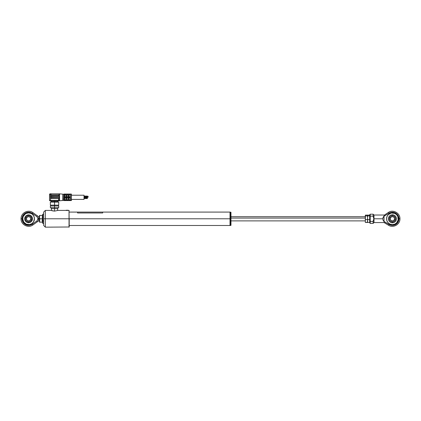 <?xml version="1.0" encoding="UTF-8"?>
<svg xmlns="http://www.w3.org/2000/svg" width="421" height="421" viewBox="0 0 421 421"><rect width="100%" height="100%" fill="white"/><g stroke="black" fill="none" stroke-linecap="round" stroke-linejoin="round"><path stroke-width="0.63" d="M230.008 218.788L69.197 218.788L230.008 218.788L230.008 225.488L230.008 218.788M68.944 225.488L230.008 225.488L230.008 212.089L77.569 212.089L77.569 212.984L102.692 212.984L102.692 212.089M230.808 214.521L230.303 214.521L230.303 225.488L230.134 214.626L230.303 212.089L230.303 214.521L230.808 214.521L230.808 225.488L230.808 214.521M230.134 225.319L230.971 225.319L230.971 214.626L230.971 225.288M230.971 212.295L230.971 214.626L230.971 212.258L230.134 212.258M65.881 200.575L71.291 200.575L71.291 194.044L64.76 194.044L70.37 194.049L70.37 197.133L64.76 197.133L64.76 197.486L70.37 197.486L70.37 200.575L64.76 200.407L64.76 197.649L65.881 197.486L64.76 197.486L64.76 200.575L65.95 200.57M68.023 194.318L68.023 196.975L68.023 194.597L66.939 194.613L68.023 194.613L68.055 194.218L66.907 194.218L68.055 194.049L64.592 194.044L64.592 200.575L64.592 194.044L63.924 194.044L63.924 200.575L64.592 200.575L63.924 200.575L63.755 194.213L63.755 200.412M64.76 200.575L71.459 200.412L71.291 194.044L71.291 200.575L71.459 194.213L64.76 194.044M71.459 199.407L84.021 199.407L84.021 195.218L71.459 195.218L84.021 195.218L84.021 199.407L71.459 199.407M84.021 196.739L87.368 196.739L87.368 196.07L84.021 196.07L87.368 196.07L87.368 196.739L84.021 196.739M88.205 196.491L87.368 196.491L88.205 196.323M84.021 197.649L87.368 197.649L87.368 196.975L84.021 196.975L87.368 196.975L87.368 197.649L84.021 197.649M87.368 197.396L88.205 197.228L87.368 197.396M84.021 198.554L87.368 198.554L87.368 197.886L84.021 197.886L87.368 197.886L87.368 198.554L84.021 198.554M64.76 196.975L64.76 194.234L64.76 197.133L65.881 197.133L64.76 196.975M68.944 197.649L68.944 200.475L68.944 197.649L70.37 197.486L66.907 197.486L66.771 200.475L68.055 200.575L68.023 197.649L68.055 200.407L70.37 200.575L69.081 200.407L69.112 197.649L69.107 200.349M66.939 200.012L68.023 200.012L66.939 200.012M66.939 200.307L66.907 197.649L66.939 200.307M70.265 200.528L70.202 197.649M69.112 200.012L70.202 200.012M68.191 197.649L68.191 200.475L68.028 197.649M66.771 200.475L66.018 200.57L66.771 200.57L66.771 197.649L66.018 197.649L66.018 200.475L66.771 200.475M65.881 200.407L65.85 198.086M64.76 200.012L65.85 200.012M70.265 197.033L70.37 194.049L69.081 194.049L70.318 194.065M69.107 196.975L70.37 197.133M69.107 194.27L69.112 194.597L70.202 194.613L69.112 194.613L69.112 196.975L69.107 194.265M66.939 196.539L66.907 196.975L68.191 196.975L66.907 197.133L68.028 196.975M66.939 194.318L66.939 196.975L66.928 194.265M63.755 194.213L64.76 194.234M65.85 194.613L64.76 194.613L65.85 194.613L65.85 196.975L65.85 194.597M70.223 194.144L68.944 194.149L68.944 196.975L68.191 196.975L68.944 197.117L68.944 194.149L68.191 194.149L68.191 196.975L68.944 196.975M70.202 196.975L69.081 196.975L70.202 196.975M68.191 196.975L68.034 194.27M66.771 194.149L66.771 196.975L66.771 194.149M66.018 196.975L66.018 194.149L66.018 196.975L66.771 196.975M65.881 194.218L64.76 194.218L65.881 194.218M65.881 197.133L66.802 197.123M66.797 197.502L65.881 197.486M68.97 197.502L68.055 197.486M68.191 200.57L68.981 200.57M54.546 200.785L53.172 200.785L54.546 200.785L54.546 201.622L54.546 200.785L55.914 200.785L54.546 200.785M50.357 205.143L54.546 205.143L50.357 205.143L50.357 202.106L54.546 202.106L50.357 202.106L51.194 201.622L54.546 201.622L51.194 201.622L51.194 200.785M54.546 202.106L54.546 205.143L54.546 202.106L58.729 202.106L54.546 202.106M54.546 205.98L54.546 205.143L54.546 205.98L50.357 205.98L54.546 205.98L54.546 207.653L54.546 205.98L58.729 205.98L54.546 205.98M50.357 207.653L54.546 207.653L50.357 207.653L50.357 205.98M59.566 196.712L59.566 194.865L59.566 197.312L58.872 198.528L58.561 200.37L59.566 200.37L59.566 200.785L62.771 200.464L62.771 194.155L59.566 193.839L59.566 194.255L59.151 193.839L59.54 194.102M59.151 196.433L59.566 197.312L59.556 199.754M59.566 194.865L58.561 194.865L59.566 194.865L59.566 193.839L62.771 194.155L62.771 200.464L62.771 194.155L62.918 200.328L63.755 200.328L59.566 200.785L59.566 197.312L59.108 196.565L51.025 196.686L50.794 195.833L58.993 195.697M63.755 194.297L62.918 194.297L63.755 194.297M58.566 199.633L58.624 199.233M59.129 194.691L59.345 194.086L58.682 193.839M58.993 194.823L51.025 194.844L51.025 193.839L50.525 193.839L50.525 200.37L58.561 200.37L58.561 199.754L59.566 199.754L58.561 199.754L58.872 198.528L51.025 198.528L50.794 197.675L58.898 197.523L59.151 197.991L59.566 197.312M59.566 194.255A0.421 0.421 0 0 0 59.151 193.839L51.025 193.839L59.151 193.839L59.566 194.255M51.025 195.681L58.703 195.681L58.561 194.865L58.898 195.681M59.077 198.454L50.93 198.507M50.778 194.591L50.778 194.086M50.778 198.275L50.778 197.77M51.025 197.523L58.898 197.523M59.019 196.654L50.852 196.612M50.778 196.433L50.778 195.928M58.898 194.844L51.025 194.844M59.445 194.107L59.151 193.839L59.566 193.839L59.151 193.839M50.93 193.855L49.941 193.839M49.941 200.785A0.421 0.421 0 0 1 49.52 200.37A0.421 0.421 0 0 0 49.941 200.785L53.172 200.785L53.172 200.37L53.172 200.785L50.525 200.785L50.525 200.37L50.525 200.785L49.941 200.785M58.729 207.653L54.546 207.653L58.729 207.653L58.729 205.98M58.729 205.143L54.546 205.143L58.729 205.143L58.729 202.106L57.893 201.622L54.546 201.622L57.893 201.622L57.893 200.785M59.151 200.785L59.566 200.785L59.151 200.785A0.421 0.421 0 0 0 59.566 200.37A0.421 0.421 0 0 1 59.151 200.785L58.561 200.785L59.151 200.785M55.914 200.785L58.561 200.785L58.561 200.37L58.561 200.785L55.914 200.785L55.914 200.37L55.914 200.785M59.566 200.37L49.52 200.37L50.525 200.37L50.525 194.086L49.52 194.255L49.52 200.37L49.646 194.107M58.561 199.754L58.651 199.122M58.703 195.681L58.561 194.865M373.559 219.746L373.99 218.788L373.701 218.152L373.99 218.788L373.701 219.425L373.99 215.02L373.99 222.556L384.041 222.556L384.305 221.599L383.115 220.33L382.784 218.788L373.99 218.788L373.99 222.556L373.153 223.393L373.18 221.088L373.153 221.435L370.222 221.435L370.222 216.141L373.153 216.141L373.18 216.494L373.153 216.141C373.153 213.573 373.153 213.573 373.153 216.141L373.18 216.494M373.843 219.104L373.99 218.788L382.784 218.788L383.115 217.252L384.305 215.984L384.041 215.02L384.305 215.984L389.804 212.752L391.472 212.279L394.051 212.421L396.382 213.542L397.613 214.757L398.482 216.252L398.992 218.788L398.482 221.325L397.613 222.82L394.877 224.888L392.335 225.367L389.036 224.43L388.541 225.256L389.036 224.43L384.041 221.599L384.041 215.984L384.041 221.599L383.115 220.33L382.784 218.788L383.51 216.568L389.036 213.147L388.541 212.326L389.036 213.147A6.578 6.578 0 0 1 398.992 218.788L399.95 218.788L398.992 218.788A6.578 6.578 0 0 1 389.036 224.43L384.305 221.599L384.11 222.309M396.556 214.642A5.862 5.862 0 0 0 394.656 213.373L391.272 213.042L388.267 214.647A5.862 5.862 0 0 0 386.552 218.788A5.862 5.862 0 0 1 392.414 212.926A5.862 5.862 0 0 1 398.277 218.788A5.862 5.862 0 0 0 396.561 214.647L394.656 213.373A5.862 5.862 0 0 0 388.273 214.642M373.701 218.152L373.238 216.836L373.701 218.152M398.161 219.93A5.862 5.862 0 0 0 398.277 218.794A5.862 5.862 0 0 1 392.414 224.651A5.862 5.862 0 0 1 386.552 218.788L386.667 219.936A5.862 5.862 0 0 0 388.267 222.93M396.561 222.93A5.862 5.862 0 0 0 398.161 219.936L397.829 216.547L396.561 214.647M396.471 218.788L396.161 220.341L395.282 221.662L393.967 222.541L392.414 222.846L390.862 222.541L389.546 221.662L388.662 220.341L388.357 218.788L388.662 217.236L389.546 215.92L390.862 215.042L392.414 214.731L393.967 215.042L395.282 215.92L396.161 217.236L396.471 218.788M388.267 214.647L386.999 216.547L386.552 218.788A5.862 5.862 0 0 0 386.662 219.93M386.552 218.788L386.999 221.03L388.267 222.935A5.862 5.862 0 0 0 396.556 222.935L398.161 219.936M398.277 218.788L398.161 217.646M388.267 222.935L390.172 224.204L392.414 224.651L394.656 224.204L396.561 222.935M394.877 212.689L395.656 213.068M397.035 214.11L397.613 214.757M398.934 219.657L398.761 220.504M386.804 220.493L386.999 221.03M384.11 215.268L388.541 212.326C393.23 209.211 400.213 213.163 399.95 218.788C400.213 224.414 393.23 228.371 388.541 225.256L384.041 222.556M373.18 221.088L373.438 220.072L373.153 221.435L370.222 221.435L370.222 223.393L370.222 216.141L373.153 216.141L373.153 214.184L370.222 214.184L370.222 216.141L370.222 214.184L369.806 214.605L369.806 216.278L370.222 216.141L369.806 216.278L369.806 221.304L370.222 221.435L369.806 221.304L369.806 222.977L370.059 216.152M373.701 219.425L373.438 220.072M369.806 222.977L370.222 223.393L373.153 223.393L373.153 221.435M373.238 216.836L373.153 216.141M369.806 214.605L369.838 216.226M394.172 221.42L392.414 221.951L392.414 222.846L392.414 221.951A3.163 3.163 0 0 1 389.251 218.788A3.163 3.163 0 0 1 392.414 215.631L392.414 214.731L392.414 215.631L393.624 215.868L395.04 217.036L394.651 216.557M394.509 218.788A2.094 2.094 0 0 0 392.414 216.694A2.094 2.094 0 0 0 390.32 218.788L390.235 218.788A2.179 2.179 0 0 1 392.414 216.615A2.179 2.179 0 0 1 394.593 218.788L394.509 218.788A2.094 2.094 0 0 1 392.414 220.883A2.094 2.094 0 0 1 390.32 218.788A2.094 2.094 0 0 1 392.414 216.694A2.094 2.094 0 0 1 394.509 218.788L394.551 219.215L394.593 218.788A2.179 2.179 0 0 1 392.414 220.967A2.179 2.179 0 0 1 390.235 218.788L390.278 218.367L390.32 218.788A2.094 2.094 0 0 0 392.414 220.883A2.094 2.094 0 0 0 394.509 218.788M395.04 217.036L395.577 218.788L394.651 221.025M390.656 216.162L392.414 215.631A3.163 3.163 0 0 1 395.577 218.788A3.163 3.163 0 0 1 392.414 221.951L390.656 221.42L389.788 220.546L390.178 221.025M389.788 220.546L389.251 218.788L390.178 216.557M392.84 220.925L391.988 220.925L393.624 220.599L394.551 219.215M390.278 219.215L390.872 220.33L391.988 220.925M391.583 216.778L392.84 216.652L391.204 216.978L390.278 218.367M394.551 218.367L393.951 217.252L392.84 216.652M230.971 218.078L365.286 218.078L230.971 218.078M367.533 215.41L367.407 215.12L365.423 215.12L367.407 215.12L367.407 215.894L365.423 215.894L365.286 215.51L365.323 222.267L365.423 215.894L367.407 215.894L367.544 217.731L367.544 215.51L367.507 222.267L365.423 222.456L367.407 222.456L367.686 219.567L369.664 219.567L369.664 221.683M367.528 222.209L367.544 217.731L367.686 222.456L369.664 222.456L367.686 222.456L367.544 222.072M367.507 220.767L367.533 220.309M367.554 216.931L367.544 216.568L367.533 216.931M365.302 222.209L365.286 221.783M365.423 219.567L367.407 219.567L365.423 219.567M367.507 215.315L367.544 217.731L367.686 215.894L369.664 215.894L369.664 219.567L367.686 219.567L367.544 217.731L367.686 215.12L369.664 215.12L369.664 215.894L367.686 215.894L367.544 215.51L367.686 215.12L369.664 215.12M369.77 220.767L369.759 218.788M367.554 220.309L367.58 220.767M369.77 217.289L369.759 215.731M45.331 218.788L69.028 218.788L69.028 210.416L69.197 226.998L69.197 218.788L69.028 227.161L69.028 218.788L45.331 218.788L45.331 210.416L45.331 218.788L43.658 218.788L45.331 218.788L45.331 227.161L45.331 218.788M51.451 208.658L57.893 208.658L51.451 208.658L51.446 210.516L52.414 210.826L54.546 211.116L54.546 207.653L54.546 211.116L57.893 210.416L54.546 211.116L51.262 210.442M66.134 210.479L68.476 210.416L66.134 210.479M43.658 212.089L43.658 225.488L43.658 212.089L45.331 210.416L51.194 210.416M24.802 224.172L22.555 221.414L22.008 218.788L22.255 217.01L23.492 214.631L24.802 213.41L28.16 212.226L31.638 212.963L36.985 216.699L38.048 218.788L36.985 220.878L37.264 221.856L38.632 220.883L38.632 218.788L39.474 218.788L38.632 218.788L38.632 216.694L38.632 220.883L37.264 221.856L36.985 220.878L32.401 224.146A6.578 6.578 0 0 1 22.008 218.788A6.578 6.578 0 0 1 32.401 213.436L32.959 212.652L32.401 213.436L36.985 216.699L37.264 215.72L38.632 216.694L32.959 212.652C28.333 209 20.761 212.905 21.05 218.788L22.008 218.788L21.05 218.788C20.761 224.672 28.333 228.577 32.959 224.925L32.401 224.146L29.949 225.224L28.16 225.351L24.802 224.167M38.048 218.788L38.022 219.088M32.727 214.642A5.862 5.862 0 0 0 31.843 213.915L30.828 213.373A5.862 5.862 0 0 0 26.344 213.373L25.328 213.915A5.862 5.862 0 0 0 23.171 216.547L22.723 218.788A5.862 5.862 0 0 0 32.727 222.935L33.459 222.046A5.862 5.862 0 0 0 34.448 218.794A5.862 5.862 0 0 1 28.586 224.651A5.862 5.862 0 0 1 22.723 218.788L23.713 222.046L26.344 224.204L29.728 224.54L31.843 223.662L33.459 222.046L32.733 222.935M32.733 222.93A5.862 5.862 0 0 0 33.459 222.046L34.448 218.788L34.001 216.547A5.862 5.862 0 0 0 33.459 215.536L32.733 214.647L33.459 215.531A5.862 5.862 0 0 0 32.733 214.647L31.843 213.915A5.862 5.862 0 0 0 30.828 213.373L28.586 212.926L26.344 213.373A5.862 5.862 0 0 0 25.328 213.915L23.171 216.547A5.862 5.862 0 0 0 22.723 218.788A5.862 5.862 0 0 1 28.586 212.926A5.862 5.862 0 0 1 34.448 218.788A5.862 5.862 0 0 0 34.001 216.547L32.733 214.647M24.623 218.788L24.923 217.273L25.781 215.989L27.07 215.126L28.586 214.826L30.102 215.126L31.391 215.989L32.249 217.273L32.549 218.788L32.249 220.309L31.391 221.593L30.102 222.451L28.586 222.751L27.07 222.451L25.781 221.593L24.923 220.309L24.623 218.788M28.16 212.226L29.06 212.231M22.839 217.646L22.839 219.936M25.328 223.662L26.344 224.204M30.828 224.204L31.843 223.662M34.333 219.936L34.333 217.646M31.843 213.915L30.828 213.373M26.344 213.373L25.328 213.915M37.953 219.378L36.985 220.878L32.401 224.146L32.959 224.925L37.264 221.856M37.195 215.973L36.985 216.699L38.022 218.488M26.828 216.162L28.586 215.631L28.586 214.826L28.586 215.631A3.163 3.163 0 0 1 31.749 218.788A3.163 3.163 0 0 1 28.586 221.951L28.586 222.751L28.586 221.951L26.828 221.42L25.96 220.546L26.349 221.025M26.491 218.788A2.094 2.094 0 0 0 28.586 220.883A2.094 2.094 0 0 0 30.68 218.788L30.765 218.788A2.179 2.179 0 0 1 28.586 220.967A2.179 2.179 0 0 1 26.407 218.788L26.491 218.788A2.094 2.094 0 0 1 28.586 216.694A2.094 2.094 0 0 1 30.68 218.788A2.094 2.094 0 0 1 28.586 220.883A2.094 2.094 0 0 1 26.491 218.788L26.449 218.367L26.407 218.788A2.179 2.179 0 0 1 28.586 216.615A2.179 2.179 0 0 1 30.765 218.788L30.722 219.215L30.68 218.788A2.094 2.094 0 0 0 28.586 216.694A2.094 2.094 0 0 0 26.491 218.788M25.96 220.546L25.423 218.788L26.349 216.557M30.344 221.42L28.586 221.951A3.163 3.163 0 0 1 25.423 218.788A3.163 3.163 0 0 1 28.586 215.631L29.796 215.868L31.212 217.036L30.822 216.557M31.212 217.036L31.749 218.788L30.822 221.025M27.754 216.778L29.012 216.652L27.376 216.978L26.449 218.367M30.722 218.367L30.128 217.252L29.012 216.652M29.012 220.925L28.16 220.925L29.796 220.599L30.722 219.215M26.449 219.215L27.049 220.33L28.16 220.925M42.405 222.304L42.821 223.446L42.821 221.099L42.405 220.536L42.61 222.309L42.168 222.141L42.61 222.325L42.405 220.536L42.821 221.099L42.821 223.419M42.821 220.883L43.658 221.025L42.821 221.099L42.821 214.131L43.658 214.278M42.347 222.146L39.474 222.141L39.89 218.773L39.474 217.104L39.474 222.02M42.426 215.42L39.474 215.441L39.474 217.104L39.89 215.431L39.474 215.441L39.5 220.883L39.89 222.13L42.347 222.13L42.458 215.278M42.821 214.157L42.821 221.099M42.821 214.131L42.405 215.273L42.61 218.773M42.563 222.235L42.168 220.451L42.347 215.431L42.347 218.773L39.89 218.773L42.563 218.773M42.347 215.431L39.89 215.431L39.474 217.104L39.89 218.773L39.5 220.883L39.89 222.13L39.5 222.135M68.36 210.437L66.134 210.247M68.255 210.247L66.281 210.247M67.76 210.247L67.334 210.247M77.569 212.089L69.197 212.089M50.778 205.143L50.778 205.98M58.314 205.143L58.314 205.98M384.041 215.02L373.99 215.02L373.153 214.184M230.971 216.694L365.286 216.694M230.971 220.883L365.286 220.883M69.197 210.584L68.476 210.416M57.893 210.416L65.734 210.416M69.197 226.998L45.331 227.161L43.658 225.488M57.893 208.658L57.893 207.653M57.64 210.516L57.64 208.658M51.194 208.658L51.194 207.653M38.632 216.694L39.474 216.694M39.474 220.883L38.632 220.883M42.821 223.446L43.658 223.298"/></g></svg>
